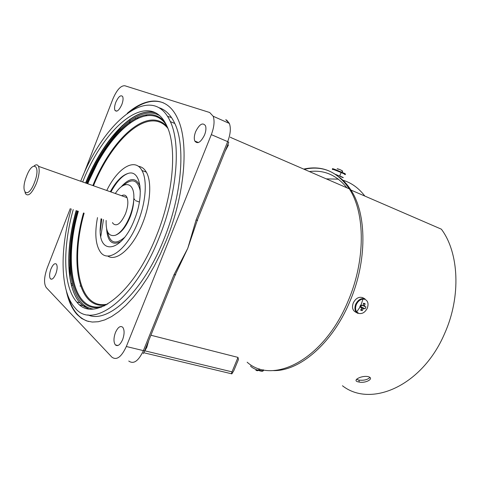 <?xml version="1.0" encoding="UTF-8"?>
<svg xmlns="http://www.w3.org/2000/svg" width="480" height="480" viewBox="0 0 480 480"><rect width="100%" height="100%" fill="white"/><g stroke="black" fill="none" stroke-linecap="round" stroke-linejoin="round"><path stroke-width="0.72" d="M106.134 220.464C105.744 231.972 108.846 236.904 115.434 235.26C120.798 232.812 125.574 226.584 129.768 216.558C132.048 210.714 133.38 205.05 133.764 199.554C135.144 182.304 124.206 179.556 115.338 193.512M101.046 218.778L100.158 228.996C99.09 256.062 122.154 251.856 134.442 219.588C144.624 194.856 140.616 169.44 128.358 173.346C122.106 175.164 116.088 181.296 110.292 191.73M101.766 219.018L100.212 231.264M107.67 255.984C116.544 262.29 133.212 247.524 142.554 223.44C150.522 203.748 151.962 181.548 146.322 172.14C144.288 168.612 141.642 166.674 138.378 166.32M97.494 217.602C94.566 233.19 95.508 244.62 100.32 251.892C108.06 263.634 127.434 249.366 138.018 221.91C145.998 202.14 147.504 179.886 141.93 170.472C134.862 157.152 117.624 168.06 106.77 190.482M73.23 209.562C62.502 247.824 62.934 286.548 76.776 302.016C93.09 323.73 133.362 294.936 156.57 235.536C173.526 193.8 177.204 147.06 166.872 125.988C149.802 88.404 104.736 125.454 82.68 181.962M87.888 314.868C107.664 324.234 143.118 292.128 164.04 238.878C181.902 195.036 185.706 145.884 174.81 123.498C170.796 114.906 165.474 109.632 158.85 107.67M71.238 208.902C59.646 249.732 59.994 291.354 74.97 307.788C92.214 330.372 134.682 300.12 159.264 237.294C177.168 193.278 181.098 143.988 170.34 121.596C152.142 80.946 103.896 121.17 80.706 181.26M112.494 222.57L112.998 223.488C116.724 226.86 120.888 223.626 125.49 213.786C128.178 206.34 128.562 200.67 126.636 196.764C125.424 194.922 123.744 194.58 121.608 195.732M133.776 199.296L134.868 199.68L133.818 198.534M68.124 296.25C72.024 310.086 78.858 318.504 88.62 321.504M163.5 102.882C153.948 99.258 143.388 101.724 131.826 110.268M103.47 219.582L100.8 236.412M171.552 117.612L167.508 116.31M157.722 116.43L156.45 116.73M66.36 291C68.484 301.152 72.09 309.024 77.172 314.616L81.612 318.42L86.646 320.928L92.226 322.05L98.298 321.726L104.796 319.896L111.648 316.536L118.752 311.64L126.006 305.238L133.308 297.378L140.532 288.156L147.558 277.686L154.266 266.124L160.53 253.656L166.236 240.48C185.034 194.358 189.108 142.668 177.822 118.95C167.748 96.102 147.114 96.18 127.212 113.328M122.322 125.508L110.64 140.358M100.836 156.078L87.606 183.702M204.564 134.958C205.992 131.178 206.292 128.094 205.464 125.7C202.692 122.184 199.416 124.176 195.642 131.676C194.196 135.516 193.914 138.63 194.796 141.024C197.532 144.42 200.784 142.392 204.564 134.958M225.192 151.08L228.456 144.96M128.754 361.026C133.626 364.524 138.504 361.056 143.4 350.628L174.06 274.596C175.65 275.046 176.106 274.998 175.428 274.446L187.788 248.274L196.092 219.966L227.676 141.642L211.32 134.634L126.33 346.512C121.416 357.084 116.592 360.624 111.858 357.126L46.224 287.532C43.71 283.596 44.04 277.074 47.208 267.96L70.284 208.584M150.9 335.238L238.002 357.402L238.428 359.55L233.802 370.716L231.846 373.854C231.372 374.04 231.426 373.374 232.008 371.862L238.002 357.402M80.694 286.17L80.01 285.978M143.16 353.688L146.802 347.328L148.698 340.692M122.622 339.606C124.512 334.206 124.572 330.108 122.802 327.33C120.39 325.398 117.936 327.138 115.446 332.544C113.532 338.004 113.502 342.114 115.344 344.886C117.72 346.698 120.15 344.94 122.622 339.606M72.498 284.676L71.58 286.02M55.818 273.858C57.396 269.322 57.576 266.07 56.364 264.096C54.696 262.914 52.884 264.564 50.928 269.04C49.344 273.588 49.176 276.852 50.418 278.82C52.068 279.954 53.868 278.298 55.818 273.858M138.18 117.162L137.298 118.524M129.99 122.94L129.006 121.89M130.638 122.556L130.26 121.74M129.99 120.732L129.816 119.34M121.824 104.562C123.126 101.004 123.396 98.322 122.64 96.516C120.732 94.638 118.446 96.582 115.788 102.348C114.48 105.93 114.216 108.624 114.996 110.424C116.886 112.254 119.16 110.304 121.824 104.562M360.012 306.792L361.002 305.22M364.854 196.074C358.662 188.004 351.336 182.718 342.876 180.216M338.376 179.166L326.274 178.866M346.884 187.794C336.642 175.086 324.15 169.674 309.402 171.564C324.15 169.674 336.642 175.086 346.884 187.794M361.098 304.98L361.212 304.668M136.014 118.206L135.126 118.68M145.686 115.758L147.12 114.66M72.156 283.284L71.106 284.142M83.208 175.32L112.854 99.054C116.76 89.97 120.744 85.53 124.8 85.74L209.682 112.506L213.192 116.256C214.776 121.044 214.152 127.17 211.32 134.634M226.674 120.072L229.386 123.45C231.048 128.214 230.478 134.28 227.676 141.642L228.768 142.218L197.346 220.11C198.072 220.554 197.658 220.506 196.092 219.966M174.06 274.596L187.788 248.274L197.28 220.35M69.834 259.488L69.96 278.382M230.508 137.118L231.042 137.628M26.466 176.496C19.8 193.08 27.96 199.932 34.494 182.46C41.304 165.138 32.64 159.492 26.466 176.496M25.056 192.456L25.524 193.758C28.362 196.872 31.998 193.392 36.444 183.312C39.144 175.734 39.834 170.076 38.502 166.332C37.572 164.508 36.126 164.346 34.164 165.864M368.358 376.692C374.622 378.366 366 383.508 359.244 382.074L358.2 381.864C351.9 380.646 360.576 375.624 367.374 376.494L368.358 376.692M339.654 177.462C343.878 180.726 347.628 184.92 350.904 190.038C366.894 213.996 367.308 261.276 349.752 301.758C332.19 343.95 298.764 371.838 272.808 370.572M356.898 312.15L356.154 312.06M356.472 379.35L358.932 380.13C363.96 380.622 367.62 379.716 369.912 377.424M363.51 298.524L363.948 299.094M343.212 177.738L335.484 174.33M333.24 169.128C331.65 168.312 332.478 168.504 335.736 169.716L344.604 173.442C345.612 173.946 345.642 174.06 344.7 173.772M342.354 171.456L342.702 171.114L339.762 169.47L337.164 168.786L337.998 168.834M339.138 169.38L338.154 169.122M341.676 172.122L341.292 172.494M342.702 171.114L341.082 170.13M332.742 169.584C331.092 168.576 333.888 169.56 341.142 172.536L339.714 175.956L343.212 177.51M367.296 308.172C368.79 303.804 367.98 300.846 364.854 299.298L362.964 299.076C360.084 299.49 357.876 301.32 356.334 304.554C355.212 307.446 355.332 309.894 356.694 311.898L358.836 313.434C362.334 314.082 365.154 312.324 367.296 308.172M361.08 304.968L362.37 305.706L362.994 305.322L363.582 303.222L365.094 303.732L363.39 304.002M362.37 305.706L360.6 305.07L359.76 307.032L361.536 307.668L361.716 308.316L360.63 310.146L362.154 310.638L363.234 308.814L363.852 308.43L365.118 308.796L365.952 306.84L364.686 306.474L364.506 305.826L365.094 303.732M363.108 297.894L362.592 297.618C358.824 296.544 355.722 298.308 353.28 302.922C351.768 307.29 352.518 310.332 355.536 312.048L357.036 312.9M356.376 312.312L357 312.402M361.536 307.668L359.898 306.726M362.154 310.638L361.326 309.03M363.234 308.814L360.36 306.99M363.018 305.238L364.506 305.826M365.118 308.796L360.588 306.696L363.852 308.43M360.816 306.774L361.44 305.376M364.686 306.474L362.736 305.442M262.962 370.506C263.334 371.52 261.828 371.502 258.456 370.446L257.886 370.248C254.004 368.748 251.55 367.332 250.512 366.006M255.864 370.284L257.64 370.74M263.226 369.756C264.174 371.136 262.68 371.22 258.732 370.008L257.028 370.74M259.356 370.728L259.224 368.826M123.468 185.382C132.276 177.792 137.898 179.808 140.346 191.442M140.028 186.06C135.93 177.114 129.546 177.474 120.876 187.134M167.196 126.714C148.152 105.222 111.9 138.258 92.862 185.562M167.856 128.31C149.232 105.54 112.608 138.288 93.492 185.784M166.476 125.148C147.864 97.638 108.078 132.618 87.762 183.756M77.724 211.05C62.826 262.74 71.574 313.962 101.58 307.086M78.354 211.26C63.078 264.084 73.068 316.05 104.622 305.736M155.604 112.848C133.956 105.636 103.128 139.47 85.584 182.988M159.462 115.536C138.156 103.296 104.94 137.748 86.61 183.348M76.158 210.534C65.472 248.718 66 287.388 79.944 302.856L83.946 306.426L88.5 308.79M77.19 210.876C63.738 258.114 68.868 305.634 93.192 309.03M164.898 122.22C145.392 98.37 107.052 133.53 87.138 183.54M83.49 212.958C69.552 261.978 77.952 310.242 106.152 304.938M84.12 213.168C70.134 262.386 78.996 310.65 107.652 304.086M106.602 228.81C107.526 241.758 112.35 245.952 121.074 241.398M124.62 237.342C115.56 245.034 109.878 243.18 107.574 231.78M247.152 362.208C273 385.368 323.946 359.712 348.012 301.254C365.67 260.508 365.31 212.94 349.302 188.844C337.392 171.552 322.194 164.97 303.696 169.092M120.384 131.298L121.08 129.516M79.812 304.89L86.292 306.6M114.432 136.758L113.574 138.942M213.192 116.256L229.386 123.45L225.774 119.682M175.248 274.884L144.912 350.076C145.524 350.778 145.02 350.964 143.4 350.628L126.33 346.512M145.08 350.88L232.008 371.862M350.904 190.038L441.354 229.17C458.94 252.45 461.238 296.37 444.774 333.186C422.508 385.992 370.818 408.114 342.45 385.758M416.424 218.382L426.102 222.57M342.018 170.748L342.522 172.488L341.142 172.536L344.64 174.102C345.768 174.666 345.726 174.756 344.526 174.372M362.592 297.618L365.016 298.92C361.248 297.84 358.134 299.622 355.68 304.248C354.162 308.634 354.912 311.688 357.93 313.41L356.694 311.898L360.012 307.122M258.732 370.008L258.162 369.804M115.434 235.26C121.182 233.004 126.12 226.83 130.236 216.732C132.45 210.846 133.626 205.122 133.764 199.554M110.928 191.952C116.664 181.56 122.472 175.356 128.358 173.346M85.83 183.078C103.386 139.602 134.13 105.756 155.682 112.89M174.81 123.498L170.34 121.596M76.386 210.606C65.664 248.766 66.096 287.412 79.944 302.856L76.776 302.016M146.322 172.14L141.93 170.472M100.158 228.996L101.358 218.88M70.038 268.038L69.594 267.906M129.672 122.16L130.566 122.532M304.254 169.332C322.584 165.168 337.596 171.672 349.302 188.844L230.472 137.382M116.79 111.168L114.996 110.424M51.792 279.198L50.418 278.82M116.142 134.76L115.338 136.824M117.936 345.51L115.344 344.886M143.868 352.77L231.528 373.782M198.438 142.548L194.796 141.024M77.7 314.748L77.172 314.616M139.392 202.02L135.336 200.586M127.092 197.67L38.502 166.332M358.932 380.13L359.244 382.074M365.016 298.92L362.964 299.076L360.972 305.208"/></g></svg>
